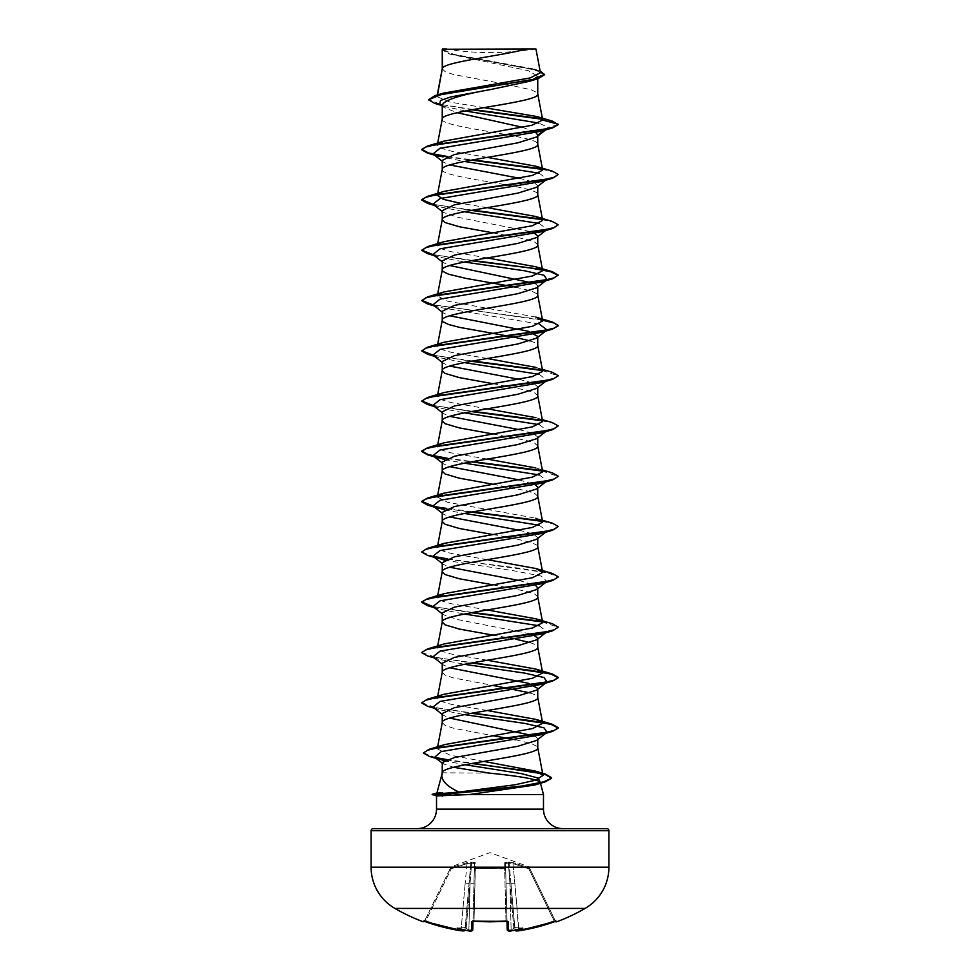 <?xml version="1.0" encoding="UTF-8"?>
<svg xmlns="http://www.w3.org/2000/svg" width="980" height="980" viewBox="0 0 980 980"><rect width="100%" height="100%" fill="white"/><g stroke="black" fill="none" stroke-linecap="round" stroke-linejoin="round"><path stroke-width="0.73" stroke-dasharray="4.9 3.68" d="M511.168 930.192L511.254 930.89L511.511 929.922L511.254 930.89L508.363 930.755L508.13 921.702L506.072 921.163A189.373 170.214 0 0 1 490 921.776A189.373 170.214 0 0 1 473.928 921.163L471.87 921.702L471.637 930.755A1.029 1.017 -178.5 0 0 472.764 929.787L468.869 929.959L472.764 929.787L472.997 920.771L474.014 920.661L472.985 921.261L474.492 863.601L472.985 921.261M555.574 921.359A1.029 1.029 0 0 1 555.525 921.261L555.231 920.661L555.525 921.261M556.799 921.776L556.505 921.163A1.029 1.017 -26 0 1 555.231 920.661L529.739 868.39L555.231 920.661L554.153 920.771L556.138 921.212L555.231 920.661A1.029 1.017 154 0 0 556.064 921.225M529.163 867.214L529.151 867.876L513.263 862.67L508.387 862.118L504.676 862.67L504.749 867.876L504.676 862.67L508.387 862.118L513.263 862.67L529.151 867.876L528.588 866.7L490 852.649L451.413 866.7L451.18 868.819L450.261 868.39L451.18 868.819L450.849 867.876L466.737 862.67L471.613 862.118L475.325 862.67L475.251 867.876L504.749 867.876A1.029 0.968 -1.5 0 1 505.643 868.819L507.236 929.787L511.131 929.959L507.236 929.787A1.029 1.017 -1.5 0 0 508.363 930.755M507.015 921.261L505.986 920.661L504.627 868.39L505.643 868.819L505.509 863.601L505.643 868.819L475.374 868.39L504.627 868.39L505.986 920.661L507.003 920.771L505.643 868.819A1.029 0.968 -1.5 0 0 504.749 867.876L475.251 867.876L475.325 862.67L471.613 862.118L466.737 862.67L450.849 867.876L450.837 867.214M585.121 908.411L394.879 908.411M556.505 921.163L554.509 921.702L528.82 868.819L529.739 868.39C528.98 866.835 528.98 866.835 529.739 868.39C528.98 866.835 528.98 866.835 529.739 868.39L528.82 868.819L529.151 867.876L528.82 868.819L512.969 863.601L514.818 883.115L512.969 863.601L508.399 862.964L509.919 883.348L508.399 862.964L509.122 862.964L515.063 930.192A1.029 1.017 -5 0 1 515.015 929.959L510.935 883.348L515.015 929.959L518.898 929.787L515.015 929.959A1.029 1.017 175 0 0 515.027 930.081M519.057 930.755L516.08 930.89L515.015 929.922L509.122 862.964L512.969 863.601L513.263 862.67L512.969 863.601L528.82 868.819L554.153 920.771A188.736 188.675 180 0 1 518.898 929.787A188.736 188.675 180 0 0 554.153 920.771L554.509 921.702A189.753 189.691 0 0 1 519.057 930.755L514.818 883.115L510.935 883.348L514.818 883.115L518.69 930.816M511.254 930.878L511.254 930.89A189.985 189.263 0 0 0 511.389 930.865A140.14 73.684 146.2 0 0 522.793 928.146A140.14 66.346 -143.3 0 1 516.166 930.865L516.166 930.865A1.029 1.017 -5 0 1 516.08 930.89L515.063 930.192L516.08 930.89M471.637 930.755L469.996 930.976M468.967 930.902L468.832 930.192M464.973 930.081A1.029 1.017 -175 0 0 464.986 929.959L461.102 929.787L464.986 929.959A1.029 1.017 5 0 1 464.937 930.192L469.065 883.348L464.986 929.959L469.065 883.348L464.986 929.959L463.834 930.865A140.14 66.346 143.3 0 1 457.207 928.146A140.14 73.684 -146.2 0 0 468.612 930.865A189.985 189.263 0 0 0 468.746 930.878L468.746 930.878M463.92 930.89L464.937 930.192L463.92 930.89A1.029 1.017 5 0 1 463.822 930.878L460.943 930.755A189.753 189.691 0 0 1 425.491 921.702L423.201 921.776M445.827 49A272.869 272.869 0 0 0 534.173 49L445.827 49L534.173 49M543.484 794.535L432.192 794.743M459.779 794.535L432.192 794.327M459.779 794.743L436.578 795.919M417.027 828.639L562.973 828.639L417.027 828.639M460.269 794.327L436.97 793.041M489.682 773.147L442.25 772.791M535.46 736.188L537.751 738.675L536.648 740.402M537.751 738.675L537.751 739.533M442.25 68.784L445.128 71.699L453.422 74.492L500.609 83.276M442.629 67.902L442.25 68.906M442.25 119.07L442.25 119.193C439.297 127.572 540.703 135.951 537.751 144.342L537.751 144.207M442.25 49.257L450.347 54.28L528.355 70.707L537.751 76.183L537.751 78.694M537.751 76.183L529.641 81.254M537.751 136.085L537.751 135.24L536.648 136.955M519.216 178.213L532.875 181.876L537.751 185.526L536.648 187.241M537.751 185.526L537.751 186.384M537.751 236.67L537.751 235.813L536.66 237.528M535.46 283.6L537.751 286.099L536.648 287.814M519.204 379.358L532.863 383.009L537.751 386.671L536.66 388.386M537.751 386.671L537.751 387.529M519.216 429.657L532.875 433.307L537.751 436.958L536.648 438.673M537.751 436.958L537.751 437.815M537.751 488.101L537.751 487.244L536.648 488.959M519.216 530.229L532.863 533.867L537.751 537.53L536.648 539.245M537.751 537.53L537.751 538.388M537.751 587.816L537.751 588.674M537.751 688.389L536.648 690.116M506.096 84.231L531.356 89.854L537.028 92.647L537.751 94.056M442.25 104.86L443.83 107.347L457.121 112.7M522.561 127.302L536.011 132.619M442.25 160.377L443.352 162.092L449.759 164.934M442.25 169.479C439.297 177.858 540.703 186.237 537.751 194.628L537.751 194.493M442.25 210.663L443.352 212.391L457.721 217.291L532.434 231.99M492.72 232.799L526.579 239.328L534.872 242.121L537.751 244.914M442.25 260.95L443.352 262.664L449.771 265.507M515.602 287.152L531.356 291.011L537.028 293.804L537.751 295.201M442.25 311.236L443.352 312.963L449.759 315.793M530.241 340.93L534.872 342.694L537.751 345.487M442.25 361.522L443.352 363.249L449.759 366.079M492.72 383.658L526.579 390.187L534.872 392.98L537.751 395.773M442.25 411.808L443.352 413.536L449.771 416.365M492.72 433.944L526.579 440.473L534.872 443.266L537.751 446.059M442.25 462.095L443.352 463.822L449.759 466.652M519.204 479.943L535.46 484.745M492.72 484.23L526.579 490.76L534.872 493.553L537.751 496.346M442.25 512.381L443.352 514.108L449.759 516.938M492.72 534.517L507.334 537.028M508.718 537.285L531.356 542.442L537.028 545.235L537.751 546.632M442.25 562.667L443.352 564.394L449.759 567.224M519.216 580.515L535.46 585.33M492.72 584.803L526.579 591.332L534.872 594.125L537.751 596.918M442.25 612.953L443.352 614.681L457.709 619.581L532.434 634.293M492.72 635.089L507.334 637.6M508.718 637.858L515.602 639.156M530.241 642.66L534.872 644.411L537.751 647.204M442.25 663.24L443.352 664.967L449.771 667.797M442.25 672.354L445.128 675.147L453.422 677.939L492.72 685.375M530.229 692.933L534.872 694.698L537.751 697.49M442.25 713.526L443.352 715.253L449.759 718.083M442.25 722.64L445.128 725.433L453.422 728.226L492.72 735.662M515.602 739.741L531.356 743.587L537.028 746.38L537.751 747.777M484.059 107.616L449.955 102.116L436.958 96.628L443.279 93.174M540.446 72.741L533.769 68.968L453.691 54.317L442.299 49.319L530.45 49M437.35 95.918L437.533 94.901M442.25 762.501L443.046 763.751L453.581 767.291M543.974 130.463L547.991 127.388L538.914 123.113M465.292 110.973L445.337 106.636L439.787 104.15M545.554 129.985L547.991 127.388L558.22 124.644L542.418 119.291M471.748 109.76L434.459 103.292M544.623 74.676L533.622 69.47L448.975 53.851L442.25 49.931M552.316 121.104L541.928 118.788M473.095 109.515L440.731 104.444L428.566 99.36M540.115 70.964L453.127 54.611L442.225 49.282M483.765 761.399L450.004 755.139L437.252 748.892L444.7 744.592M487.281 710.512L451.278 704.326L440.645 701.227L437.337 698.128L444.161 694.232M487.281 660.226L451.266 654.04L440.645 650.941L437.362 647.841L444.161 643.946M487.281 609.94L451.278 603.754L440.657 600.654L437.325 597.555L437.693 595.62M487.281 559.654L451.278 553.467L440.657 550.368L437.35 547.269L437.693 545.333M542.308 520.196L535.84 518.224L447.578 502.299L437.325 496.983L437.693 495.047M542.675 471.833L535.84 467.938L542.308 469.91M487.281 459.081L451.278 452.895L440.669 449.796L437.35 446.696L444.197 442.801M542.663 421.547L535.827 417.652L542.308 419.624M487.281 408.795L451.278 402.609L440.657 399.509L437.337 396.41L444.161 392.515M542.675 371.261L535.827 367.365L542.308 369.338M487.281 358.509L451.29 352.322L440.669 349.223L437.325 346.124L444.185 342.228M535.84 317.079L447.591 301.154L437.337 295.838L444.173 291.942M487.281 257.936L451.266 251.738L440.682 248.65L437.325 245.551L444.161 241.656M487.281 207.65L460.784 203.362M437.337 195.265L444.161 191.37M487.281 157.364L451.266 151.165L440.669 148.066L437.35 144.979L437.693 143.043M547.073 128.809L541.548 131.185M438.452 156.335L464.398 161.443M539.306 173.239L547.073 179.095L541.548 181.484M432.927 204.232L438.452 206.621L464.398 211.729M539.306 223.514L547.073 229.381M432.927 254.531L438.452 256.907L464.398 262.015M432.927 304.805L438.452 307.193L539.306 324.098M432.94 355.103L438.452 357.48L464.398 362.588M539.294 374.372L546.963 380.313M545.934 380.951L541.548 382.616M432.927 405.389L438.452 407.766L464.398 412.874M539.306 424.671L547.061 430.526L541.548 432.915M444.54 459.608L464.398 463.16M539.294 474.945L547.073 480.813L541.548 483.201M444.54 509.894L464.398 513.447M539.306 525.243L547.073 531.099L541.548 533.488M444.54 560.18L513.851 570.789L541.315 576.093L546.963 581.471M432.927 606.534L438.452 608.911L464.398 614.019M539.306 625.816L547.073 631.671M432.94 656.821L438.452 659.197L464.398 664.305M432.927 707.107L438.452 709.483L464.398 714.592M443.965 760.676L465.084 764.743M427.513 153.088L434.067 154.669M446.77 156.861L471.282 160.132M542.259 169.344L554.104 172.137L558.22 174.93M427.501 203.375L471.282 210.418M542.283 219.63L554.116 222.423L558.22 225.216M427.513 253.661L471.282 260.704M427.513 303.947L542.528 320.252M427.501 354.233L471.282 361.277M542.271 370.489L558.196 375.867M427.513 404.52L471.282 411.563M542.271 420.775L554.104 423.568L558.22 426.361M446.77 458.579L471.282 461.85M542.271 471.062L558.196 476.439M446.782 508.877L471.282 512.136M542.283 521.348L554.116 524.141L558.22 526.934M427.513 555.378L434.067 556.959M446.77 559.163L518.383 568.082L546.901 572.553L558.196 577.012M427.501 605.665L471.282 612.708M542.271 621.92L558.196 627.298M427.513 655.951L471.282 662.995M427.513 706.249L471.282 713.281M429.473 756.474L436.027 758.055M445.851 759.843L471.711 763.494M447.566 156.567L472.666 159.875M541.732 168.829L552.487 171.206M433.025 204.318L472.666 210.173M541.744 219.116L552.487 221.492M433.025 254.604L472.666 260.46M541.744 269.402L552.5 271.779M433.025 304.89L542.455 319.811M433.025 355.177L472.666 361.032M541.732 369.974L552.487 372.351M433.025 405.463L472.666 411.318M541.744 420.261L552.5 422.637M447.566 458.285L472.666 461.605M541.744 470.547L552.487 472.924M433.025 506.035L472.666 511.891M541.744 520.833L552.487 523.21M421.804 551.875L433.025 556.322M447.566 558.857L552.5 573.496M433.025 606.608L472.666 612.463M541.732 621.406L552.487 623.782M421.804 652.435L436.529 657.592L472.666 662.75M421.804 702.734L436.529 707.879L472.666 713.036M423.495 752.824L434.899 757.405M446.66 759.561L473.071 763.249M442.507 49L448.509 49M507.015 921.163L505.509 863.601L507.015 921.163M511.511 929.922L513.839 928.244L511.511 929.922A188.956 188.246 180 0 1 511.131 929.959A188.956 188.246 180 0 0 511.511 929.922M468.489 929.922L466.162 928.244L468.489 929.922A188.956 188.246 180 0 0 468.869 929.959A188.956 188.246 180 0 1 468.489 929.922M467.031 863.601L465.182 883.115L467.031 863.601L470.878 862.964L469.065 883.348L470.878 862.964L471.601 862.964L467.031 863.601L466.737 862.67L467.031 863.601L451.18 868.819L467.031 863.601M450.261 868.39L424.475 921.261L450.261 868.39C451.021 866.835 451.021 866.835 450.261 868.39C451.021 866.835 451.021 866.835 450.261 868.39A1.029 1.004 -154 0 1 450.849 867.876A1.029 1.004 26 0 0 450.261 868.39L450.261 868.39M470.082 883.348L471.601 862.964L470.082 883.348L473.977 883.115L470.082 883.348L468.869 929.959L470.082 883.348L466.162 928.244L465.5 927.533L466.162 928.244L470.082 883.348M465.132 928.244L465.5 927.533L465.132 928.244M475.374 868.39L474.357 868.819L475.374 868.39L474.014 920.661A188.356 169.295 180 0 0 490 921.261A188.356 169.295 180 0 0 505.986 920.661L505.986 920.661A188.356 169.295 180 0 1 474.014 920.661L475.251 867.876A1.029 0.968 -178.5 0 0 474.357 868.819A1.029 0.968 -178.5 0 1 475.251 867.876L475.374 868.39M514.5 927.533L514.868 928.244L514.5 927.533L513.839 928.244L514.5 927.533L522.793 928.146L514.5 927.533M425.847 920.771L424.769 920.661L425.847 920.771L425.491 921.702L451.18 868.819L425.847 920.771A188.736 188.675 180 0 0 461.102 929.787L460.943 930.767L461.102 929.787A188.736 188.675 180 0 1 425.847 920.771M506.023 883.115L509.919 883.348L506.023 883.115L505.509 863.601L508.399 862.964L505.509 863.601A1.029 0.98 -1.5 0 0 504.676 862.67A1.029 0.98 -1.5 0 1 505.509 863.601M474.492 863.601L471.601 862.964L474.492 863.601A1.029 0.98 -178.5 0 1 475.325 862.67A1.029 0.98 -178.5 0 0 474.492 863.601L473.977 883.115M465.182 883.115L469.065 883.348L465.182 883.115L461.102 929.787L465.182 883.115M509.122 862.964A1.029 0.98 51.1 0 0 508.387 862.118A1.029 0.98 51.1 0 1 509.122 862.964M508.399 862.964L508.387 862.118L508.399 862.964M471.601 862.964L471.613 862.118L471.601 862.964M470.878 862.964A1.029 0.98 128.9 0 1 471.613 862.118A1.029 0.98 128.9 0 0 470.878 862.964M508.13 921.702A1.029 0.968 -1.5 0 1 507.003 920.771A1.029 0.968 -1.5 0 0 507.113 921.176M471.87 921.702A1.029 0.968 -178.5 0 0 472.997 920.771A1.029 0.968 -178.5 0 1 472.887 921.176M423.495 921.163A1.029 1.017 26 0 0 424.769 920.661L423.862 921.212L424.769 920.661A1.029 1.017 -154 0 1 423.936 921.225M457.207 928.146L465.5 927.533L457.207 928.146M436.517 809.149L543.484 809.149M371.102 830.685L608.899 830.685M608.899 867.214L371.102 867.214M513.839 928.244L509.919 883.348L511.131 929.959L509.919 883.348L513.839 928.244M450.347 54.28L448.975 53.851M445.337 106.636L441.355 105.399M537.555 70.119L533.769 68.968M437.239 748.879L437.644 746.76M437.325 698.128L437.693 696.204M437.325 647.841L437.693 645.906M437.325 446.696L437.693 444.761M437.325 396.41L437.693 394.475M437.325 346.124L437.693 344.188M437.325 295.838L437.472 295.103M437.325 245.551L437.693 243.616M436.958 96.628L437.276 94.974M438.452 206.621L434.446 205.42M438.452 256.907L434.446 255.707M438.452 307.193L434.446 305.993M438.452 357.48L434.446 356.279M438.452 407.766L434.446 406.565M438.452 558.625L434.446 557.424M438.452 608.911L434.446 607.71M438.452 659.197L434.446 657.997M438.452 709.483L434.446 708.283M440.522 759.745L436.259 758.471M442.25 161.235L443.352 162.104M547.073 179.095L545.554 180.271M442.25 211.521L443.352 212.391M442.25 261.807L443.34 262.677M442.25 312.093L443.352 312.963M442.25 362.38L443.352 363.249M547.073 380.24L545.554 381.428M442.25 412.666L443.352 413.536M547.061 430.526L545.554 431.715M442.25 462.952L443.352 463.822M547.073 480.813L545.554 482.001M442.25 513.238L443.352 514.108M547.073 531.099L545.554 532.287M442.25 563.524L443.352 564.394M547.061 581.385L545.554 582.573M442.25 613.811L443.352 614.681M442.25 664.097L443.352 664.967M442.25 714.395L443.352 715.253M442.25 763.126L443.046 763.751M443.83 107.347L442.25 106.097M507.285 921.335L506.072 921.225M472.715 921.335L473.928 921.225M556.138 921.212L554.509 921.702M511.168 930.902L509.037 930.988M423.862 921.212L425.491 921.702M464.52 930.755L463.013 930.988M470.915 930.988L472.752 929.812"/><path stroke-width="1.47" d="M516.705 930.988L519.057 930.755A189.753 189.691 -0 0 0 554.509 921.702L556.799 921.776A1.029 1.029 0 0 1 555.574 921.359M423.936 921.225A1.029 1.017 -154 0 1 423.495 921.163L423.201 921.776A190.23 190.23 0 0 1 394.879 908.411L585.121 908.411A47.555 47.555 0 0 0 608.899 867.214L608.899 830.685L371.102 830.685L371.102 867.214L608.899 867.214M394.879 908.411A47.555 47.555 0 0 1 371.102 867.214M556.799 921.776A190.23 190.23 0 0 0 585.121 908.411M508.645 930.914L511.254 930.878L511.168 930.192L511.254 930.89A189.985 189.263 -0 0 0 511.389 930.865A140.14 73.684 146.2 0 0 522.793 928.146A140.14 66.346 -143.3 0 1 516.166 930.865L516.178 930.878A1.029 1.017 175 0 1 516.08 930.89L516.166 930.865M469.996 930.976L468.967 930.902M453.581 767.291L489.682 773.147C519.657 776.185 536.476 779.161 540.139 782.052L534.541 785.066L469.567 794.535L436.578 795.919L432.192 794.327L458.995 792.073C446.415 786.205 440.792 780.08 442.103 773.698L442.262 773.147M373.147 828.639L606.853 828.639L373.147 828.639A2.046 2.046 0 0 0 371.102 830.685M606.853 828.639A2.046 2.046 0 0 1 608.899 830.685M562.973 828.639A19.49 19.49 0 0 1 543.484 809.149L436.517 809.149A19.49 19.49 0 0 1 417.027 828.639M442.274 772.669L442.103 773.698M442.017 774.004L436.909 793.053L442.801 792.894M540.274 782.542L543.484 794.535L543.484 809.149M436.517 795.895L436.517 809.149M469.567 794.535L543.484 794.535M464.398 714.592L524.9 723.424L543.986 727.834L547.061 732.256L536.648 740.402L517.942 746.245L454.524 757.516L442.25 762.501L442.25 772.791M537.751 739.533L537.751 747.777C540.703 756.156 439.297 764.535 442.25 772.926M442.629 49.257L526.138 49C504.884 55.297 446.598 61.605 442.629 67.902L442.25 49.257L442.25 68.784M437.533 94.901L442.25 68.906M441.355 105.399L434.459 103.292L428.566 99.776L441.441 94.472L538.29 78.535L529.641 81.254L490 89.67C460.98 94.742 445.055 99.801 442.25 104.86L442.25 119.07M537.751 78.694L537.751 94.056C540.703 102.435 439.297 110.814 442.25 119.193M545.554 129.985L536.648 136.955L517.918 142.811L454.463 154.522L442.25 160.377L442.25 169.479C439.297 161.1 540.703 152.721 537.751 144.342L537.751 136.085M460.784 203.362L443.193 199.308L437.337 195.265L442.25 169.479M545.554 180.271L536.648 187.241L517.918 193.097L454.463 204.808L442.25 210.663L442.25 219.765L445.128 222.558L459.302 226.748L492.72 232.799M537.751 186.384L537.751 194.628C540.703 203.007 439.297 211.386 442.25 219.765L437.693 243.616M547.073 229.381L536.66 237.528L517.893 243.383L454.487 255.094L442.25 260.95L442.25 270.051L442.972 271.448L448.644 274.241L466.125 278.43L515.602 287.152M537.751 236.67L537.751 244.914C540.703 253.293 439.297 261.672 442.25 270.051L437.325 295.838M464.398 262.015L524.9 270.835L543.986 275.257L547.073 279.668L536.648 287.826L517.918 293.669L454.463 305.38L442.25 311.236L442.25 320.338L442.972 321.734L448.644 324.527L459.302 327.32L513.875 337.108L530.241 340.93M537.751 286.099L537.751 295.201C540.703 303.579 439.297 311.959 442.25 320.338L437.693 344.188M449.759 315.793L528.22 331.24L537.751 336.385L536.648 338.1L517.893 343.955L454.463 355.666L442.25 361.522L442.25 370.624L445.128 373.417L459.302 377.606L492.72 383.658M537.751 336.385L537.751 345.487C540.703 353.866 439.297 362.245 442.25 370.624L437.693 394.475M545.554 381.428L536.66 388.386L517.918 394.242L454.487 405.953L442.25 411.808L442.25 420.91L445.128 423.703L459.302 427.893L492.72 433.944M537.751 387.529L537.751 395.773C540.703 404.152 439.297 412.531 442.25 420.91L437.693 444.761M545.554 431.715L536.648 438.685L517.918 444.528L454.463 456.239L442.25 462.095L442.25 471.196L445.128 473.989L459.302 478.179L492.72 484.23M537.751 437.815L537.751 446.059C540.703 454.438 439.297 462.817 442.25 471.196L437.693 495.047M545.554 482.001L536.66 488.959L517.869 494.827L454.475 506.525L442.25 512.381L442.25 521.483L445.128 524.276L459.302 528.477L492.72 534.517M537.751 488.101L537.751 496.346C540.703 504.725 439.297 513.104 442.25 521.483L437.693 545.333M545.554 532.287L536.648 539.245L517.918 545.101L454.463 556.812L442.25 562.667L442.25 571.769L445.128 574.562L459.302 578.764L492.72 584.803M537.751 538.388L537.751 546.632C540.703 555.011 439.297 563.39 442.25 571.769L437.693 595.62M535.46 585.33L537.751 587.816L536.648 589.543L517.918 595.387L454.463 607.11L442.25 612.953L442.25 622.055L445.128 624.86L459.302 629.05L492.72 635.089M537.751 588.674L537.751 596.918C540.703 605.297 439.297 613.676 442.25 622.055L437.693 645.906M537.751 638.102L536.66 639.817L517.881 645.685L454.475 657.384L442.25 663.24L442.25 672.354C439.297 663.962 540.703 655.583 537.751 647.204L537.751 638.102L532.434 634.293M437.693 696.204L442.25 672.354M464.398 664.305L524.888 673.138L543.986 677.548L547.073 681.958L536.648 690.116L517.918 695.959L454.463 707.683L442.25 713.526L442.25 722.64C439.297 714.249 540.703 705.87 537.751 697.49L537.751 688.389L528.196 683.232L449.771 667.797M437.644 746.76L442.25 722.64M500.609 83.276L506.096 84.231M457.121 112.7L522.561 127.302M536.011 132.619L537.751 135.24L543.974 130.463M449.759 164.934L519.216 178.213M532.434 231.99L537.751 235.813M449.771 265.507L535.46 283.6M449.759 366.079L519.204 379.358M449.771 416.365L519.216 429.657M449.759 466.652L519.204 479.943M535.46 484.745L537.751 487.244M449.759 516.938L519.216 530.229M507.334 537.028L508.718 537.285M449.759 567.224L519.216 580.515M507.334 637.6L508.718 637.858M515.602 639.156L530.241 642.66M492.72 685.375L530.229 692.933M449.759 718.083L535.46 736.188M492.72 735.662L515.602 739.741M423.495 921.163L425.491 921.702A189.753 189.691 0 0 0 460.943 930.755L463.92 930.89L464.986 929.922M428.566 99.776L435.022 95.636L443.279 93.174L530.107 77.934L540.446 72.741L535.95 49L530.45 49M526.138 49L535.938 49M538.914 123.113L465.292 110.973M442.25 106.097L439.787 104.15L440.449 100.536L450.91 96.91L490 89.67M542.418 119.291L471.748 109.76M538.29 78.535L544.623 74.676L540.115 70.964M442.25 49.931L442.507 49L446.353 49M552.5 127.939L437.043 144.329L425.712 147.061L421.78 149.781L427.513 153.088L438.452 156.335L432.927 153.946L440.069 148.262L541.548 131.185L552.5 127.939L558.22 124.644L552.316 121.104L536.697 116.485L484.059 107.616M541.928 118.788L473.095 109.515M435.022 95.636L532.63 79.601L544.623 74.26M437.35 144.979L444.161 141.071L427.513 146.057L542.945 129.679L554.288 126.947L558.22 124.227L542.687 120.062L536.697 116.485M458.995 792.073L514.953 784.796L535.889 780.105L542.994 775.413L535.582 771.138L483.765 761.399M472.666 713.036L552.487 724.355L558.22 727.662L554.362 730.37L543.226 733.077L429.142 749.308L444.7 744.592L532.593 728.544L542.675 723.277L535.84 719.381L487.281 710.512M472.666 662.75L552.5 674.069L558.22 677.376L554.288 680.108L542.945 682.84L427.513 699.218L444.161 694.232L532.41 678.295L542.638 672.99L535.84 669.083L487.281 660.226M535.84 618.797L552.487 623.782L558.22 627.09L554.288 629.822L542.945 632.553L427.513 648.932L444.161 643.946L532.434 628.009L542.663 622.704L535.84 618.809L487.281 609.94M437.325 597.555L444.173 593.66L532.422 577.722L542.663 572.418L535.827 568.51L487.281 559.654M437.35 547.269L444.185 543.373L532.422 527.436L542.663 522.12L535.84 518.224M437.325 496.983L444.161 493.087L532.422 477.15L542.675 471.833L537.726 445.802M535.84 467.938L487.281 459.081M542.308 419.624L552.5 422.637L558.22 425.945L554.288 428.677L542.957 431.396L427.513 447.787L444.185 442.788L532.434 426.863L542.663 421.547L537.726 395.516M535.827 417.652L487.281 408.795M542.308 369.338L552.487 372.351L558.22 375.659L554.288 378.39L542.945 381.122L427.513 397.488L444.161 392.515L532.422 376.577L542.675 371.261L537.726 345.23M535.827 367.365L487.281 358.509M427.501 347.214L444.185 342.216L532.422 326.291L542.663 320.974L535.84 317.079L552.487 322.065L558.22 325.372L554.288 328.104L542.945 330.824L427.501 347.214L421.78 350.926L427.501 354.233L434.446 356.279M535.84 266.793L552.5 271.779L558.22 275.086L554.288 277.805L542.957 280.537L427.513 296.928L444.173 291.93L532.397 276.005L542.663 270.688L535.84 266.793L487.281 257.936M535.815 216.507L552.487 221.492L558.22 224.8L554.288 227.532L542.945 230.251L427.513 246.629L444.161 241.656L532.422 225.719L542.675 220.402L535.815 216.507L487.281 207.65M535.852 166.22L552.487 171.206L558.22 174.501L554.288 177.233L542.957 179.965L427.501 196.355L444.161 191.37L532.41 175.432L542.663 170.116L535.852 166.22L487.281 157.364M444.161 141.071L531.724 125.318L542.687 120.062M540.139 782.052L539.907 782.787M464.398 161.443L539.306 173.239M558.22 174.501L552.487 178.238L541.548 181.484L440.057 198.548L432.927 204.232L442.25 211.521M464.398 211.729L539.306 223.514M545.934 230.092L541.548 231.758L440.057 248.834L432.927 254.531L442.25 261.807M545.934 280.378L541.548 282.044L440.069 299.121L432.927 304.805L442.25 312.093M539.306 324.098L547.073 329.954L541.548 332.343L440.057 349.407L432.94 355.103L442.25 362.38M464.398 362.588L539.294 374.372M546.963 380.313L545.934 380.951M558.196 375.867L552.5 379.382L541.548 382.616L440.057 399.693L432.927 405.389L442.25 412.666M464.398 412.874L539.306 424.671M558.22 425.945L552.487 429.669L541.548 432.915L440.057 449.979L432.927 455.676L444.54 459.608M464.398 463.16L539.294 474.945M558.196 476.439L552.487 479.955L541.548 483.201L440.057 500.266L432.94 505.962L444.54 509.894M464.398 513.447L539.306 525.243M542.308 520.196L552.487 523.21L558.22 526.517L552.5 530.241L541.548 533.488L440.069 550.552L432.927 556.248L444.54 560.18M546.963 581.471L541.548 583.774L440.057 600.838L432.927 606.534L442.25 613.811M464.398 614.019L539.306 625.816M536.66 639.817L547.073 631.671L541.548 634.06L440.057 651.124L432.94 656.821L442.25 664.097M547.073 681.958L541.548 684.346L440.069 701.411L432.927 707.107L442.25 714.395M547.061 732.256L541.548 734.633L441.257 751.574L434.667 757.221L443.965 760.676M465.084 764.743L521.299 773.612L538.204 778.047L540.348 782.481L536.783 784.294M434.067 154.669L446.77 156.861M471.282 160.132L542.259 169.344M552.487 178.238L437.055 194.616L425.712 197.335L421.78 200.067L427.501 203.375L434.446 205.42M471.282 210.418L542.283 219.63M558.22 224.8L552.487 228.512L437.055 244.902L425.712 247.621L421.78 250.353L427.513 253.661L434.446 255.707M471.282 260.704L530.364 267.993L550.442 271.644L558.196 275.294M558.22 275.086L552.5 278.798L437.043 295.188L425.712 297.92L421.78 300.652L427.513 303.947L434.446 305.993M542.528 320.252L554.178 323.02L558.22 325.789L552.487 329.096L437.055 345.474L425.712 348.194L421.78 350.926M471.282 361.277L542.271 370.489M552.5 379.382L437.055 395.761L425.712 398.493L421.78 401.212L427.513 404.52L434.446 406.565M471.282 411.563L542.271 420.775M552.487 429.669L437.043 446.047L425.712 448.779L421.78 451.511L427.501 454.806L446.77 458.579M471.282 461.85L542.271 471.062M552.487 479.955L437.055 496.333L425.712 499.065L421.78 501.785L427.513 505.092L446.782 508.877M471.282 512.136L542.283 521.348M552.5 530.241L437.055 546.62L425.712 549.351L421.78 552.083L427.513 555.378L434.446 557.424M434.067 556.959L446.77 559.163M558.196 577.012L552.487 580.528L437.043 596.906L425.712 599.638L421.78 602.369L427.501 605.665L434.446 607.71M471.282 612.708L542.271 621.92M558.196 627.298L552.487 630.814L437.055 647.192L425.712 649.924L421.78 652.655L427.513 655.951L434.446 657.997M471.282 662.995L531.099 670.394L551.066 674.093L558.22 677.793L552.5 681.1L437.055 697.478L425.712 700.21L421.78 702.942L427.513 706.249L434.446 708.283M471.282 713.281L531.087 720.68L551.054 724.379L558.22 728.079L552.487 731.386L438.281 747.63L427.268 750.337L423.483 753.044L429.473 756.474L436.259 758.471M436.027 758.055L445.851 759.843M471.711 763.494L527.105 770.831L545.199 774.494L551.618 778.169L545.235 781.856L509.355 788.3L438.036 794.743L521.911 786.034L543.594 781.893L551.618 778.169M427.513 146.057L421.78 149.364L428.566 152.966L447.566 156.567M472.666 159.875L541.732 168.829M427.501 196.355L421.78 199.65L433.025 204.318M472.666 210.173L541.744 219.116M427.513 246.629L421.78 250.353M421.804 250.145L433.025 254.604M472.666 260.46L541.744 269.402M427.513 296.928L421.78 300.652M421.804 300.431L433.025 304.89M542.455 319.811L552.487 322.065M421.804 350.718L433.025 355.177M472.666 361.032L541.732 369.974M427.513 397.488L421.78 401.212M421.804 401.004L433.025 405.463M472.666 411.318L541.744 420.261M427.513 447.787L421.78 451.082L428.566 454.683L447.566 458.285M472.666 461.605L541.744 470.547M542.308 469.91L552.487 472.924L558.22 476.231L554.288 478.963L542.945 481.695L427.501 498.073L421.78 501.368L433.025 506.035M472.666 511.891L541.744 520.833M558.22 526.517L554.288 529.249L542.945 531.981L427.513 548.359L421.804 551.875M433.025 556.322L447.566 558.857M535.827 568.51L552.5 573.496L558.22 576.804L554.288 579.535L542.957 582.267L427.513 598.645L421.78 601.953L433.025 606.608M472.666 612.463L541.732 621.406M427.513 648.932L421.804 652.435M427.513 699.218L421.804 702.734M429.142 749.308L423.495 752.824M434.899 757.405L446.66 759.561M473.071 763.249L545.64 774.212L551.618 777.753M432.192 794.743L438.036 794.743L442.409 796.054M472.985 921.261L472.764 929.787A1.029 1.017 -178.5 0 1 471.637 930.755L468.746 930.878A189.985 189.263 -0 0 1 468.612 930.865L468.832 930.192L468.612 930.865A140.14 73.684 -146.2 0 1 457.207 928.146A140.14 66.346 143.3 0 0 463.834 930.865L463.834 930.865A1.029 1.017 -175 0 0 463.92 930.89L464.937 930.192A1.029 1.017 -175 0 0 464.973 930.081M472.887 921.176A1.029 0.968 -178.5 0 1 471.87 921.702L473.928 921.163A189.373 170.214 -0 0 0 506.072 921.163L508.13 921.702L508.363 930.755A1.029 1.017 -1.5 0 1 507.236 929.787L507.015 921.261M507.113 921.176A1.029 0.968 -1.5 0 0 508.13 921.702M515.063 930.192L516.08 930.89M556.138 921.212L519.057 930.767L515.468 930.755L519.057 930.767L554.509 921.702L556.138 921.212L555.231 920.661M463.92 930.89L464.937 930.192M464.532 930.755L460.943 930.767L425.491 921.702L423.862 921.212L424.769 920.661M471.637 930.755L471.87 921.702M490 921.837L473.928 921.225L507.285 921.335L490 921.837M543.018 775.413L537.726 747.52M542.675 723.277L537.726 697.233M542.675 672.978L537.726 646.947M542.675 622.704L537.726 596.661M542.675 572.406L537.726 546.375M542.675 522.12L537.726 496.088M542.675 320.974L537.726 294.943M542.675 270.688L537.726 244.657M542.675 220.402L537.726 194.371M437.325 195.265L437.472 194.53M542.675 170.116L537.726 144.085M437.693 143.043L442.274 118.935M542.675 119.854L537.726 93.798M437.276 94.974L442.274 68.649M534.541 785.066L545.235 781.856M541.548 231.758L552.487 228.512M541.548 282.044L552.5 278.798M541.548 332.343L552.487 329.096M438.452 458.052L427.501 454.806M438.452 508.338L427.513 505.092M541.548 583.774L552.487 580.528M541.548 634.06L552.487 630.814M541.548 684.346L552.5 681.1M541.548 734.633L552.487 731.386M432.927 153.946L442.25 161.235M547.073 329.954L536.648 338.1M432.927 455.676L442.25 462.952M432.94 505.962L442.25 513.238M432.927 556.248L442.25 563.524M545.554 582.573L536.648 589.543M434.667 757.221L443.046 763.751M540.348 782.481L539.637 783.032M535.582 771.138L545.64 774.212M535.84 719.381L552.487 724.355M535.84 669.083L552.5 674.069M444.173 593.66L427.513 598.645M444.185 543.361L427.513 548.359M444.161 493.087L427.501 498.073M436.97 793.041L432.192 794.327M511.193 930.902L511.168 930.902C509.282 931.466 507.971 931.098 507.236 929.787L509.037 930.988M472.997 920.771L472.715 921.335L473.928 921.225M470.915 930.988L468.808 930.902C470.719 931.466 472.029 931.098 472.764 929.787L472.752 929.812M423.201 921.776L424.475 921.261M425.491 921.702L463.013 930.988"/></g></svg>

